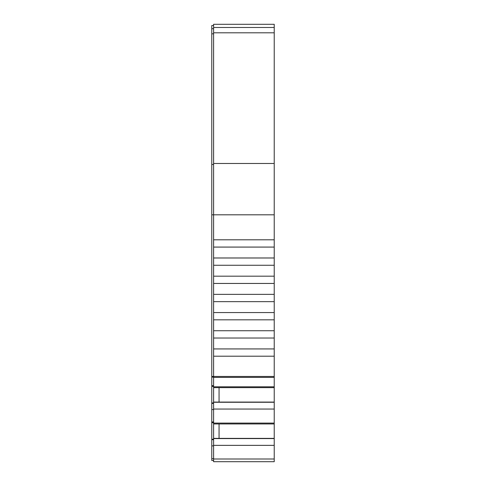 <?xml version="1.0" encoding="UTF-8"?>
<svg xmlns="http://www.w3.org/2000/svg" width="486" height="486" viewBox="0 0 486 486"><rect width="100%" height="100%" fill="white"/><g stroke="black" fill="none" stroke-linecap="round" stroke-linejoin="round"><path stroke-width="0.73" d="M274.226 402.08L213.597 402.08L213.597 24.3L274.226 24.3L274.226 461.7L216.628 461.7L247.55 461.7M259.67 461.7L226.33 461.7M217.588 461.7L274.226 461.7L213.597 461.7L213.597 402.08M213.597 460.485L211.775 460.485L213.597 460.485L211.775 460.485L213.597 460.485L211.775 460.485L211.775 25.515L213.597 25.515M262.1 461.7L268.163 461.7M217.837 461.7L223.9 461.7M264.512 461.7L221.488 461.7M219.052 402.08L219.052 387.64M274.226 438.384L219.052 438.384L219.052 423.944M274.226 402.268L213.597 402.268M274.226 387.64L213.597 387.64M219.052 438.384L213.597 438.384M274.226 438.572L213.597 438.572M274.226 423.944L213.597 423.944M213.597 24.3L274.226 24.3L213.597 24.3M213.597 445.875L211.775 445.875M213.597 439.696L211.775 439.696M213.597 439.241L211.775 439.241M213.597 422.717L211.775 422.717M213.597 421.945L211.775 421.945M213.597 409.57L211.775 409.57M213.597 403.392L211.775 403.392M213.597 402.943L211.775 402.943M213.597 386.413L211.775 386.413M213.597 385.647L211.775 385.647M274.226 239.798L213.597 239.798M274.226 247.076L213.597 247.076M274.226 257.987L213.597 257.987M274.226 265.265L213.597 265.265M274.226 276.176L213.597 276.176M274.226 283.453L213.597 283.453M274.226 294.364L213.597 294.364M274.226 301.642L213.597 301.642M274.226 312.553L213.597 312.553M274.226 319.831L213.597 319.831M274.226 330.741L213.597 330.741M274.226 338.019L213.597 338.019M274.226 348.93L213.597 348.93M274.226 356.208L213.597 356.208M274.226 386.795L213.597 386.795M274.226 409.054L213.597 409.054M274.226 423.093L213.597 423.093M274.226 445.352L213.597 445.352M213.597 458.693L211.775 458.693M213.597 377.1L211.775 377.1M274.226 376.468L211.775 376.468M274.226 214.812L211.775 214.812M213.597 164.505L211.775 164.505M213.597 33.826L211.775 33.826M274.226 32.799L213.597 32.799M274.226 163.478L213.597 163.478M274.226 377.409L213.597 377.409M274.226 459.003L213.597 459.003M213.597 28.692L211.775 28.692M274.226 27.483L213.597 27.483"/></g></svg>
